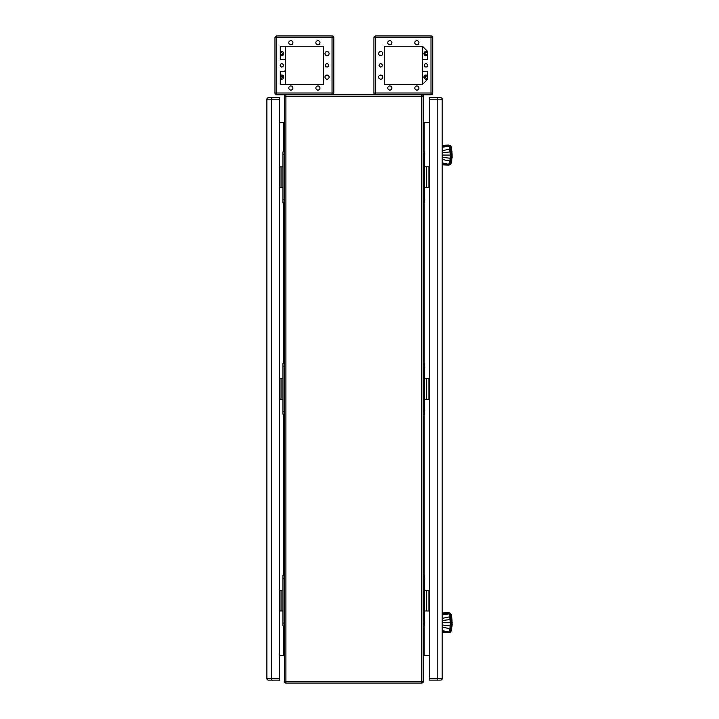 <?xml version="1.0" encoding="UTF-8"?>
<svg xmlns="http://www.w3.org/2000/svg" width="719" height="719" viewBox="0 0 719 719"><rect width="100%" height="100%" fill="white"/><g stroke="black" fill="none" stroke-linecap="round" stroke-linejoin="round"><path stroke-width="1.08" d="M332.034 94.773L332.034 93.012L333.805 93.012A1.762 1.762 0 0 1 332.034 94.773A1.762 1.762 0 0 0 333.805 93.012L333.805 37.712L332.034 37.712L332.034 93.012L276.743 93.012L276.743 94.773A1.762 1.762 0 0 1 274.973 93.012L276.743 93.012L276.743 37.712L274.973 37.712A1.762 1.762 0 0 1 276.743 35.95L276.743 37.712L332.034 37.712L332.034 35.95A1.762 1.762 0 0 1 333.805 37.712A1.762 1.762 0 0 0 332.034 35.95L276.743 35.95A1.762 1.762 0 0 0 274.973 37.712L274.973 93.012A1.762 1.762 0 0 0 276.743 94.773L430.987 94.773A1.762 1.762 0 0 0 432.748 93.012L430.987 93.012L430.987 94.773A1.762 1.762 0 0 0 432.748 93.012L432.748 37.712L430.987 37.712L430.987 93.012L373.925 93.012A1.762 1.762 0 0 0 375.686 94.773L375.686 37.712L373.925 37.712L373.925 93.012A1.762 1.762 0 0 0 375.686 94.773M284.445 96.247L285.919 96.247L285.919 94.773A1.474 1.474 0 0 0 284.445 96.247L284.445 681.576A1.474 1.474 0 0 0 285.919 683.05L421.81 683.05L421.81 681.576L284.445 681.576M283.861 122.428L284.445 121.835L283.565 122.428L283.565 151.844M279.538 655.404L283.861 655.404L284.445 655.989M279.538 122.428L283.565 122.428M423.868 655.404L423.275 655.989L423.868 655.404L429.54 655.404M429.54 122.428L423.868 122.428L423.275 121.835M423.275 96.247L421.81 96.247L421.81 94.773A1.474 1.474 0 0 1 423.275 96.247L423.275 681.576A1.474 1.474 0 0 1 421.81 683.05A1.474 1.474 0 0 0 423.275 681.576L421.81 681.576L421.81 96.247L285.919 96.247L285.919 683.05M282.971 625.988L282.971 623.049L284.445 623.049L284.445 625.988L282.971 625.988M282.971 578.337L284.445 578.337L284.445 575.398L282.971 575.398L282.971 623.049M284.445 578.337L284.445 623.049M279.538 590.398L282.971 590.398M279.538 610.988L282.971 610.988M281.039 590.398L281.039 610.988M282.971 414.207L282.971 411.268L284.445 411.268L284.445 414.207L282.971 414.207M282.971 366.555L284.445 366.555L284.445 363.616L282.971 363.616L282.971 411.268M284.445 366.555L284.445 411.268M279.538 378.616L282.971 378.616M279.538 399.207L282.971 399.207M281.039 378.616L281.039 399.207M282.971 202.434L282.971 199.487L284.445 199.487L284.445 202.434L282.971 202.434M282.971 154.783L284.445 154.783L284.445 151.844L282.971 151.844L282.971 199.487M284.445 154.783L284.445 199.487M279.538 166.844L282.971 166.844M279.538 187.434L282.971 187.434M281.039 166.844L281.039 187.434M423.275 151.844L424.749 151.844L424.749 154.783L423.275 154.783M423.275 202.434L424.749 202.434L424.749 154.783M429.54 187.434L424.749 187.434M429.54 166.844L424.749 166.844M426.682 187.434L426.682 166.844M423.275 363.616L424.749 363.616L424.749 366.555L423.275 366.555M423.275 414.207L424.749 414.207L424.749 366.555M429.54 399.207L424.749 399.207M429.54 378.616L424.749 378.616M426.682 399.207L426.682 378.616M423.275 575.398L424.749 575.398L424.749 578.337L423.275 578.337M423.275 625.988L424.749 625.988L424.749 578.337M429.54 610.988L424.749 610.988M429.54 590.398L424.749 590.398M426.682 610.988L426.682 590.398M427.454 78.569A2.058 2.058 0 0 1 423.922 77.131A2.058 2.058 0 0 1 427.454 75.684L423.922 77.131L427.454 78.569L427.454 75.684M427.454 55.039A2.058 2.058 0 0 1 423.922 53.601A2.058 2.058 0 0 1 427.454 52.154L423.922 53.601L427.454 55.039L427.454 52.154M384.216 46.241L422.457 46.241L422.457 84.483L384.216 84.483L384.216 46.241L422.457 46.241L384.216 46.241L384.216 84.483L384.216 46.241L422.457 46.241L422.457 84.483L384.216 84.483L422.457 84.483L384.216 84.483L384.216 46.241M280.266 78.569L283.798 77.131A2.058 2.058 0 0 1 280.266 78.569L280.266 75.684A2.058 2.058 0 0 1 283.798 77.131L280.266 75.684M283.798 53.601A2.058 2.058 0 0 1 280.266 55.039L283.798 53.601L280.266 52.154A2.058 2.058 0 0 1 283.798 53.601M285.272 46.241L323.505 46.241L280.266 46.241L280.266 59.479L284.095 59.479A1.177 1.177 0 0 1 285.272 60.657L285.272 70.067A1.177 1.177 0 0 1 284.095 71.244L280.266 71.244L280.266 84.483L323.505 84.483L323.505 46.241L323.505 84.483L323.505 46.241L285.272 46.241L285.272 84.483L323.505 84.483L323.505 46.241L285.272 46.241L285.272 84.483L323.505 84.483L285.272 84.483M280.266 52.154L280.266 55.039M375.686 35.95A1.762 1.762 0 0 0 373.925 37.712A1.762 1.762 0 0 1 375.686 35.95L430.987 35.95A1.762 1.762 0 0 1 432.748 37.712A1.762 1.762 0 0 0 430.987 35.95L430.987 37.712L375.686 37.712L375.686 35.95M379.066 65.366A1.618 1.618 0 0 0 380.684 66.984A1.618 1.618 0 0 0 382.301 65.366A1.618 1.618 0 0 0 380.684 63.748A1.618 1.618 0 0 0 379.066 65.366M424.363 65.366A1.618 1.618 0 0 0 425.981 66.984A1.618 1.618 0 0 0 427.598 65.366A1.618 1.618 0 0 0 425.981 63.748A1.618 1.618 0 0 0 424.363 65.366M382.751 53.601A2.058 2.058 0 0 0 380.684 51.543A2.058 2.058 0 0 0 378.625 53.601A2.058 2.058 0 0 0 380.684 55.66A2.058 2.058 0 0 0 382.751 53.601M382.751 77.131A2.058 2.058 0 0 0 380.684 75.073A2.058 2.058 0 0 0 378.625 77.131A2.058 2.058 0 0 0 380.684 79.189A2.058 2.058 0 0 0 382.751 77.131M387.748 42.718A2.058 2.058 0 0 0 389.806 44.776A2.058 2.058 0 0 0 391.864 42.718A2.058 2.058 0 0 0 389.806 40.659A2.058 2.058 0 0 0 387.748 42.718M418.925 42.718A2.058 2.058 0 0 0 416.867 40.659A2.058 2.058 0 0 0 414.809 42.718A2.058 2.058 0 0 0 416.867 44.776A2.058 2.058 0 0 0 418.925 42.718M387.748 88.015A2.058 2.058 0 0 0 389.806 90.073A2.058 2.058 0 0 0 391.864 88.015A2.058 2.058 0 0 0 389.806 85.956A2.058 2.058 0 0 0 387.748 88.015M418.925 88.015A2.058 2.058 0 0 0 416.867 85.956A2.058 2.058 0 0 0 414.809 88.015A2.058 2.058 0 0 0 416.867 90.073A2.058 2.058 0 0 0 418.925 88.015M422.457 46.241L427.454 51.247L427.454 59.479L423.635 59.479A1.177 1.177 0 0 0 422.457 60.657L422.457 70.067A1.177 1.177 0 0 0 423.635 71.244L427.454 71.244L427.454 79.485L422.457 84.483M292.921 88.015A2.058 2.058 0 0 1 290.862 90.073A2.058 2.058 0 0 1 288.795 88.015A2.058 2.058 0 0 1 290.862 85.956A2.058 2.058 0 0 1 292.921 88.015M315.857 88.015A2.058 2.058 0 0 1 317.915 85.956A2.058 2.058 0 0 1 319.982 88.015A2.058 2.058 0 0 1 317.915 90.073A2.058 2.058 0 0 1 315.857 88.015M315.857 42.718A2.058 2.058 0 0 1 317.915 40.659A2.058 2.058 0 0 1 319.982 42.718A2.058 2.058 0 0 1 317.915 44.776A2.058 2.058 0 0 1 315.857 42.718M292.921 42.718A2.058 2.058 0 0 1 290.862 44.776A2.058 2.058 0 0 1 288.795 42.718A2.058 2.058 0 0 1 290.862 40.659A2.058 2.058 0 0 1 292.921 42.718M329.095 77.131A2.058 2.058 0 0 1 327.037 79.189A2.058 2.058 0 0 1 324.979 77.131A2.058 2.058 0 0 1 327.037 75.073A2.058 2.058 0 0 1 329.095 77.131M329.095 53.601A2.058 2.058 0 0 1 327.037 55.66A2.058 2.058 0 0 1 324.979 53.601A2.058 2.058 0 0 1 327.037 51.543A2.058 2.058 0 0 1 329.095 53.601M283.358 65.366A1.618 1.618 0 0 1 281.74 66.984A1.618 1.618 0 0 1 280.122 65.366A1.618 1.618 0 0 1 281.74 63.748A1.618 1.618 0 0 1 283.358 65.366M325.419 65.366A1.618 1.618 0 0 1 327.037 63.748A1.618 1.618 0 0 1 328.655 65.366A1.618 1.618 0 0 1 327.037 66.984A1.618 1.618 0 0 1 325.419 65.366M440.72 680.111A1.474 1.474 0 0 0 442.194 678.637L442.194 99.186A1.474 1.474 0 0 0 440.72 97.721L437.781 97.721L437.781 680.111L440.72 680.111A1.474 1.474 0 0 0 442.194 678.637L429.54 678.637L429.54 680.111L437.781 680.111M429.54 678.637L429.54 97.721L437.781 97.721M266.884 177.135L266.884 173.315M266.884 600.689L266.884 596.869M271.297 680.111L279.538 680.111L279.538 97.721L268.358 97.721L271.297 97.721L271.297 680.111L268.358 680.111A1.474 1.474 0 0 1 266.884 678.637L266.884 99.186A1.474 1.474 0 0 1 268.358 97.721A1.474 1.474 0 0 0 266.884 99.186L279.538 99.186M450.768 146.308L451.874 150.622L452.089 155.07L451.874 159.528L450.768 163.842M451.954 158.989L451.954 151.17M448.081 165.082L450.013 164.507L450.669 163.321L451.55 155.079L450.669 146.829L450.013 145.642L448.081 145.067M442.194 146.119L447.676 145.346L448.881 146.2L447.002 145.157L448.018 145.067L449.86 145.894L451.119 151.826L450.669 163.321M442.194 164.876L448.018 165.082L447.002 164.993L449.86 164.256L448.018 165.082L449.618 164.759M451.451 158.324L451.451 151.826L451.226 155.079L450.373 155.079L449.411 147.215L449.833 148.698L450.732 148.429M442.194 164.04L447.676 164.804L448.881 163.95L449.914 161.056L450.373 155.079L450.139 159.573L451.002 159.771M442.194 162.889L448.539 164.309L449.86 164.256L450.319 163.321M447.002 164.993L445.798 164.948L447.002 164.993M450.346 163.249L449.411 162.934L449.833 161.451L450.732 161.73M450.346 146.901L449.411 147.215L448.881 146.2L449.86 145.894L449.303 145.418L448.279 145.651L448.881 146.2L442.194 147.26M448.279 164.498L448.881 163.95L448.279 164.498M447.901 165.082L448.27 165.082C450.148 165.136 451.235 164.013 451.541 161.712L452.116 157.128L451.541 148.447C451.442 146.245 450.346 145.121 448.27 145.067L449.618 145.391M451.002 150.379L450.139 150.577L450.373 155.079L442.194 155.079M450.768 613.99L451.874 618.304L452.089 622.753L451.874 627.202L450.768 631.516M451.954 626.662L451.954 618.843M448.081 632.756L450.013 632.181L450.669 630.994L451.55 622.753L450.669 614.502L450.013 613.325L448.081 612.75M442.194 613.792L447.676 613.019L448.881 613.882L447.002 612.831L448.018 612.741L449.86 613.568L451.119 619.499L450.669 630.994M442.194 632.549L448.018 632.756L447.002 632.666L449.86 631.938L448.018 632.756L449.618 632.432M451.451 626.006L451.451 619.499L451.226 622.753L450.373 622.753L449.411 614.889L449.833 616.372L450.732 616.102M442.194 631.713L447.676 632.477L448.881 631.624L449.914 628.73L450.373 622.753L450.139 627.247L451.002 627.444M442.194 630.572L448.539 631.983L449.86 631.938L450.319 630.994M447.002 632.666L445.798 632.621L447.002 632.666M450.346 630.931L449.411 630.617L449.833 629.134L450.732 629.404M450.346 614.574L449.411 614.889L448.881 613.882L449.86 613.568L449.303 613.091L448.279 613.334L448.881 613.882L442.194 614.934M448.279 632.172L448.881 631.624L448.279 632.172M447.901 632.765L448.27 632.765C450.148 632.819 451.235 631.686 451.541 629.386L452.116 624.802L451.541 616.12C451.442 613.918 450.346 612.795 448.27 612.741L449.618 613.073M451.002 618.061L450.139 618.25L450.373 622.753L442.194 622.753M283.565 202.434L283.565 363.616M283.565 414.207L283.565 575.398M283.565 625.988L283.565 655.404M424.165 122.428L424.165 151.844M424.165 202.434L424.165 363.616M424.165 414.207L424.165 575.398M424.165 625.988L424.165 655.404M424.749 199.487L423.275 199.487M429.531 187.434L429.531 166.844M428.91 166.844L428.91 187.434M424.749 411.268L423.275 411.268M429.531 399.207L429.531 378.616M428.91 378.616L428.91 399.207M424.749 623.049L423.275 623.049M429.531 610.988L429.531 590.398M428.91 590.398L428.91 610.988M440.72 97.721A1.474 1.474 0 0 1 442.194 99.186L429.54 99.186M279.538 678.637L266.884 678.637M442.194 163.519L448.108 164.597M442.194 159.438L449.914 161.056M442.194 157.317L450.265 158.261M442.194 152.832L450.265 151.889M442.194 150.711L449.914 149.094M442.194 146.631L448.108 145.553M452.089 155.07L451.55 155.079M442.194 631.192L448.108 632.271M442.194 627.121L449.914 628.73M442.194 624.991L450.265 625.934M442.194 620.506L450.265 619.571M442.194 618.385L449.914 616.776M442.194 614.305L448.108 613.235M452.089 622.753L451.55 622.753M447.901 145.067L442.194 145.283M447.901 612.741L442.194 612.956"/></g></svg>
